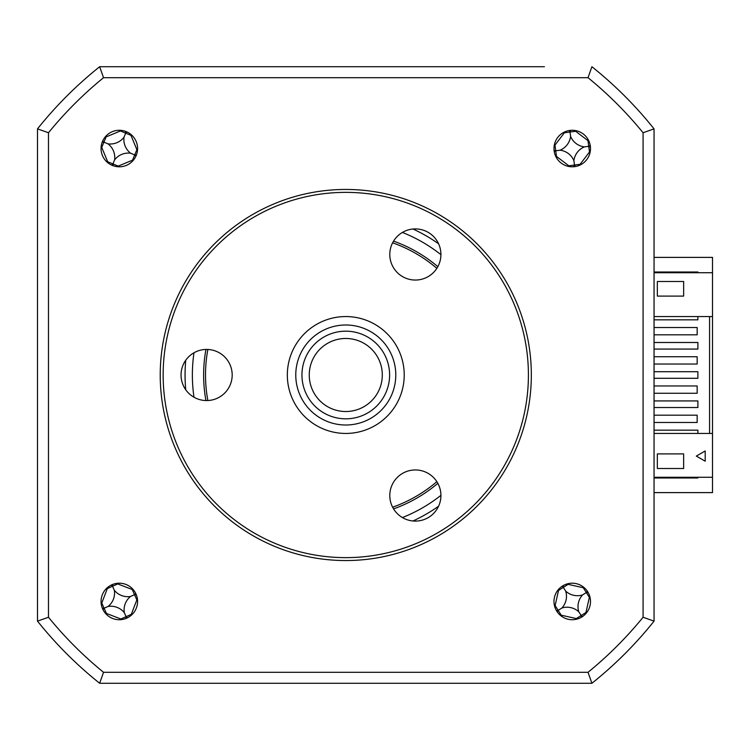 <?xml version="1.0" encoding="UTF-8"?>
<svg xmlns="http://www.w3.org/2000/svg" width="750" height="750" viewBox="0 0 750 750"><rect width="100%" height="100%" fill="white"/><g stroke="black" fill="none" stroke-linecap="round" stroke-linejoin="round"><path stroke-width="1.12" d="M37.5 176.381L37.5 573.619L37.5 176.381M544.397 66.722L99.656 66.722L544.397 66.722M712.5 272.728L654.056 272.728L654.056 316.556L712.5 316.556L712.5 257.391L654.056 257.391M697.894 477.272L697.894 478.003L654.056 478.003M654.056 271.997L697.894 271.997L697.894 272.728M654.056 492.609L712.5 492.609L712.5 433.444L654.056 433.444L654.056 573.619L654.056 492.609M207.863 349.462A140.259 140.259 0 0 0 207.863 400.538M392.625 507.206A140.259 140.259 0 0 0 436.856 481.669M436.856 268.331A140.259 140.259 0 0 0 392.625 242.794M119.316 619.725A18.262 18.262 0 0 0 137.578 601.462A18.262 18.262 0 0 0 119.316 583.2A18.262 18.262 0 0 0 101.053 601.462A18.262 18.262 0 0 0 119.316 619.725M119.316 166.8A18.262 18.262 0 0 0 137.578 148.537A18.262 18.262 0 0 0 119.316 130.275A18.262 18.262 0 0 0 101.053 148.537A18.262 18.262 0 0 0 119.316 166.8M572.241 166.8A18.262 18.262 0 0 0 590.503 148.537A18.262 18.262 0 0 0 572.241 130.275A18.262 18.262 0 0 0 553.978 148.537A18.262 18.262 0 0 0 572.241 166.8M572.241 619.725A18.262 18.262 0 0 0 590.503 601.462A18.262 18.262 0 0 0 572.241 583.2A18.262 18.262 0 0 0 553.978 601.462A18.262 18.262 0 0 0 572.241 619.725M185.747 360.225A160.716 160.716 0 0 0 185.747 389.775M393.562 508.884A142.162 142.162 0 0 0 437.831 483.328M437.831 266.672A142.162 142.162 0 0 0 393.562 241.116M205.941 349.444A142.162 142.162 0 0 0 205.941 400.556M413.006 520.978A160.716 160.716 0 0 0 438.591 506.213M438.591 243.788A160.716 160.716 0 0 0 413.006 229.022M654.056 430.153L654.056 422.484L697.163 422.484L697.163 415.181L654.056 415.181L654.056 433.444L654.056 430.153L697.894 430.153L697.894 433.444M654.056 400.931L654.056 393.263L697.163 393.263L697.163 385.959L654.056 385.959L654.056 415.181L654.056 400.931L697.894 400.931L697.894 407.512L654.056 407.512M654.056 378.291L697.894 378.291L697.894 371.709L654.056 371.709L654.056 385.959L654.056 364.041L697.163 364.041L697.163 356.737L654.056 356.737L654.056 334.819L697.163 334.819L697.163 327.516L654.056 327.516L654.056 316.556M654.056 621.131A394.481 394.481 0 0 1 591.909 683.278L595.519 680.353A394.481 394.481 0 0 0 651.141 624.741L654.056 621.131A394.481 394.481 0 0 1 591.909 683.278L99.656 683.278A394.481 394.481 0 0 1 37.5 621.131L40.425 624.741A394.481 394.481 0 0 0 96.037 680.353L99.656 683.278L103.528 672.3A383.494 383.494 0 0 1 48.478 617.25L48.478 132.75L37.5 128.869A394.481 394.481 0 0 1 99.656 66.722L103.528 77.7L588.028 77.7L591.909 66.722A394.481 394.481 0 0 1 654.056 128.869L654.056 621.131L643.078 617.25A383.494 383.494 0 0 1 588.028 672.3L103.528 672.3M657.347 296.1L657.347 281.494L683.644 281.494L683.644 296.1L657.347 296.1M697.894 316.556L697.894 319.847L654.056 319.847M654.056 342.488L697.894 342.488L697.894 349.069L654.056 349.069M709.575 316.556L709.575 433.444M696.337 456.084L705.197 450.975L705.197 461.203L696.337 456.084M683.644 468.506L657.347 468.506L657.347 453.9L683.644 453.9L683.644 468.506M712.5 477.272L654.056 477.272M712.5 316.556L712.5 433.444M654.056 176.381L654.056 272.728M99.656 683.278A394.481 394.481 0 0 1 37.5 621.131L37.5 128.869A394.481 394.481 0 0 1 99.656 66.722M588.028 77.7A383.494 383.494 0 0 1 643.078 132.75L654.056 128.869A394.481 394.481 0 0 0 591.909 66.722M643.078 132.75L643.078 617.25M591.909 683.278L588.028 672.3M37.5 621.131L48.478 617.25M48.478 132.75A383.494 383.494 0 0 1 103.528 77.7M588.684 140.588A99.816 27.516 -7.7 0 0 587.981 140.653L575.644 131.269A99.816 27.516 82.3 0 0 575.522 130.575M564.291 132.094A99.816 27.516 -97.7 0 0 564.356 132.797L554.972 145.134A99.816 27.516 -7.7 0 0 554.278 145.266M555.797 156.487A99.816 27.516 172.3 0 0 556.5 156.431L568.837 165.806A99.816 27.516 -97.7 0 0 568.959 166.509M580.191 164.981A99.816 27.516 82.3 0 0 580.125 164.278L589.509 151.941A99.816 27.516 172.3 0 0 590.203 151.819M560.081 150.188A17.222 17.222 0 0 0 570.591 136.378A17.222 17.222 0 0 0 584.4 146.888A17.222 17.222 0 0 0 573.891 160.697A17.222 17.222 0 0 0 560.081 150.188L555.159 150.862L554.297 151.941M573.891 160.697L574.481 165.047L568.837 165.806M573.741 166.744L574.481 165.047L580.125 164.278M574.556 165.619L575.644 166.481M584.4 146.888L588.741 146.297L589.509 151.941M590.438 147.037L588.741 146.297L587.981 140.653M589.322 146.222L590.184 145.134M570.591 136.378L570 132.037L575.644 131.269M570.731 130.341L570 132.037L564.356 132.797M569.916 131.456L568.837 130.594M555.159 150.862L554.044 150.047M583.884 587.391A99.816 27.516 -32.3 0 0 583.266 587.737L568.144 584.344A99.816 27.516 57.7 0 0 567.741 583.762M558.169 589.819A99.816 27.516 -122.3 0 0 558.516 590.438L555.122 605.55A99.816 27.516 -32.3 0 0 554.541 605.962M563.297 585.534L563.334 587.391L568.144 584.344M563.016 586.894L561.675 586.566M565.678 591.094A17.222 17.222 0 0 0 582.609 594.9A17.222 17.222 0 0 0 578.803 611.831A17.222 17.222 0 0 0 561.872 608.025A17.222 17.222 0 0 0 565.678 591.094L563.334 587.391L558.516 590.438M561.872 608.025L558.169 610.369L555.122 605.55M558.169 610.369L561.216 615.188L576.337 618.581A99.816 27.516 -122.3 0 0 576.741 619.163M578.803 611.831L581.147 615.534L576.337 618.581M557.344 612.028L557.672 610.678L556.322 610.406M560.597 615.534A99.816 27.516 147.7 0 0 561.216 615.188M586.312 613.097A99.816 27.516 57.7 0 0 585.966 612.488L589.359 597.366A99.816 27.516 147.7 0 0 589.941 596.962M582.806 616.359L581.466 616.031L581.184 617.381M581.466 616.031L581.147 615.534L585.966 612.488M582.609 594.9L586.312 592.556L589.359 597.366M588.159 592.519L586.312 592.556L583.266 587.737M586.809 592.238L587.137 590.897M132.872 589.228A99.816 27.516 -24 0 0 132.216 589.481L117.75 583.931A99.816 27.516 66 0 0 117.431 583.294M107.081 587.906A99.816 27.516 -114 0 0 107.334 588.562L101.784 603.028A99.816 27.516 -24 0 0 101.156 603.347M112.772 584.409L112.303 585.712L111.028 585.188M112.303 585.712L112.547 586.247L107.334 588.562M135.591 593.166L135.066 594.45L136.369 594.919M135.066 594.45L134.531 594.684L132.216 589.481M131.559 615.019A99.816 27.516 66 0 0 131.297 614.363L136.856 599.888A99.816 27.516 156 0 0 137.484 599.578M127.613 617.728L126.328 617.212L125.859 618.516M126.328 617.212L126.094 616.678L131.297 614.363M105.759 613.697A99.816 27.516 156 0 0 106.425 613.444L120.891 618.994A99.816 27.516 -114 0 0 121.209 619.622M103.05 609.759L103.566 608.475L102.272 608.006M103.566 608.475L104.1 608.241L106.425 613.444M114.328 590.25A17.222 17.222 0 0 0 130.528 596.466A17.222 17.222 0 0 0 124.312 612.675A17.222 17.222 0 0 0 108.103 606.45A17.222 17.222 0 0 0 114.328 590.25L112.547 586.247L117.75 583.931M108.103 606.45L104.1 608.241L101.784 603.028M124.312 612.675L126.094 616.678L120.891 618.994M130.528 596.466L134.531 594.684L136.856 599.888M120.731 130.331A99.816 27.516 -67.5 0 0 120.431 130.969L106.116 136.903A99.816 27.516 22.5 0 0 105.45 136.659M101.109 147.131A99.816 27.516 -157.5 0 0 101.747 147.431L107.681 161.747A99.816 27.516 -67.5 0 0 107.438 162.413M102.834 140.672L103.388 141.938L102.103 142.444M136.537 154.631L135.244 155.137L135.797 156.403M135.244 155.137L134.709 154.913L132.525 160.181A99.816 27.516 -157.5 0 0 133.191 160.416M137.522 149.953A99.816 27.516 22.5 0 0 136.884 149.653L130.959 135.328A99.816 27.516 112.5 0 0 131.194 134.662M130.659 153.234A17.222 17.222 0 0 0 114.619 159.881A17.222 17.222 0 0 0 107.981 143.841A17.222 17.222 0 0 0 124.013 137.203A17.222 17.222 0 0 0 130.659 153.234L134.709 154.913L136.884 149.653M124.013 137.203L125.691 133.153L130.959 135.328M103.388 141.938L103.931 142.162L106.116 136.903M107.981 143.841L103.931 142.162L101.747 147.431M114.619 159.881L112.941 163.931L107.681 161.747M117.909 166.744A99.816 27.516 112.5 0 0 118.209 166.106L132.525 160.181M118.209 166.106L112.941 163.931L113.222 165.759M112.716 164.466L111.45 165.019M125.409 131.325L125.916 132.609L127.181 132.056M125.916 132.609L125.691 133.153L120.431 130.969M382.303 375A36.525 36.525 0 0 0 345.778 338.475A36.525 36.525 0 0 0 309.253 375A36.525 36.525 0 0 0 345.778 411.525A36.525 36.525 0 0 0 382.303 375M301.95 375A43.828 43.828 0 0 1 345.778 331.172A43.828 43.828 0 0 1 389.606 375A43.828 43.828 0 0 1 345.778 418.828A43.828 43.828 0 0 1 301.95 375M395.784 375A50.006 50.006 0 0 0 345.778 324.994A50.006 50.006 0 0 0 295.772 375A50.006 50.006 0 0 0 345.778 425.006A50.006 50.006 0 0 0 395.784 375M287.334 375A58.444 58.444 0 0 1 345.778 316.556A58.444 58.444 0 0 1 404.222 375A58.444 58.444 0 0 1 345.778 433.444A58.444 58.444 0 0 1 287.334 375M345.778 560.55A185.55 185.55 0 0 1 160.228 375A185.55 185.55 0 0 1 345.778 189.45A185.55 185.55 0 0 1 531.328 375A185.55 185.55 0 0 1 345.778 560.55M345.778 192.366A182.634 182.634 0 0 0 163.153 375A182.634 182.634 0 0 0 345.778 557.634A182.634 182.634 0 0 0 528.413 375A182.634 182.634 0 0 0 345.778 192.366M415.359 228.909A25.566 25.566 0 0 1 440.925 254.484A25.566 25.566 0 0 1 415.359 280.05A25.566 25.566 0 0 1 389.794 254.484A25.566 25.566 0 0 1 415.359 228.909M415.359 469.95A25.566 25.566 0 0 1 440.925 495.516A25.566 25.566 0 0 1 415.359 521.091A25.566 25.566 0 0 1 389.794 495.516A25.566 25.566 0 0 1 415.359 469.95M206.616 349.434A25.566 25.566 0 0 1 232.181 375A25.566 25.566 0 0 1 206.616 400.566A25.566 25.566 0 0 1 181.05 375A25.566 25.566 0 0 1 206.616 349.434M193.987 352.762A153.412 153.412 0 0 0 193.987 397.238M402.422 517.566A153.412 153.412 0 0 0 440.925 495.338M440.925 254.662A153.412 153.412 0 0 0 402.422 232.434M554.972 145.134L556.5 156.431"/></g></svg>
